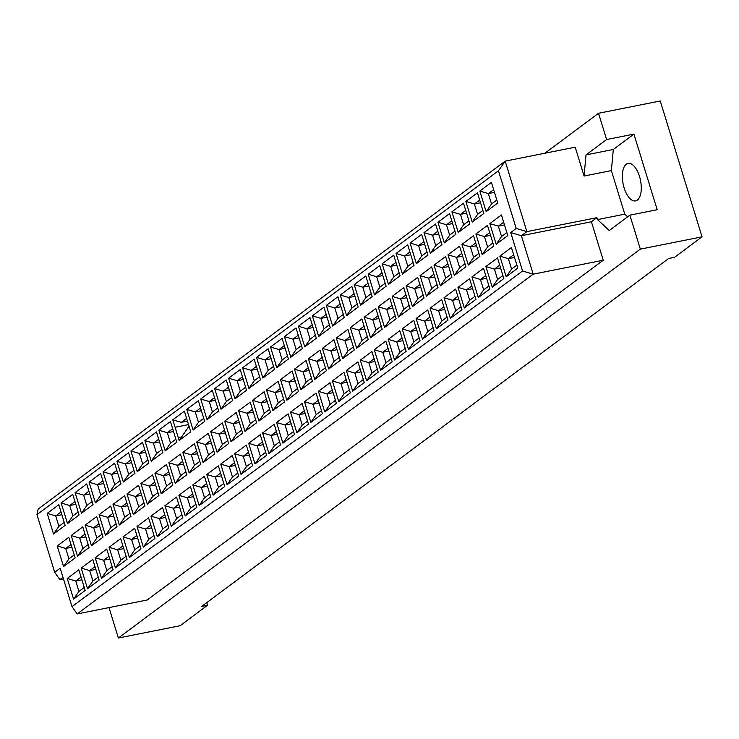 <?xml version="1.0" encoding="UTF-8"?>
<svg xmlns="http://www.w3.org/2000/svg" width="739" height="739" viewBox="0 0 739 739"><rect width="100%" height="100%" fill="white"/><g stroke="black" fill="none" stroke-linecap="round" stroke-linejoin="round"><path stroke-width="1.11" d="M109.012 607.597L118.369 638.016L180.094 625.73L207.567 605.259L206.754 602.627M207.567 605.259L201.627 606.442L668.647 258.484L674.578 257.301L702.05 236.84L640.334 249.126L629.887 215.16L657.183 209.728L633.923 134.11L606.617 139.542L586.018 154.894L584.078 176.03L575.21 147.19L505.18 161.13L526.87 231.621L521.374 235.723L533.198 274.169L77.17 613.933L72.016 606.664L522.547 270.991L510.723 232.536L516.21 228.443L498.474 170.774L36.95 514.63L54.695 572.309L60.192 568.217L72.016 606.664M606.617 139.542L598.535 113.27L544.911 153.222M702.05 236.84L660.26 100.984L598.535 113.27M118.369 638.016L640.334 249.126M637.332 200.093A19.122 8.868 -101.3 0 0 640.057 178.395A19.122 8.868 -101.3 0 0 628.085 163.393A19.122 8.868 -101.3 0 0 626.293 164.206A19.122 8.868 -101.3 0 0 623.568 185.905A19.122 8.868 -101.3 0 0 635.549 200.906A19.122 8.868 -101.3 0 0 637.332 200.093M77.17 613.933L147.2 599.994L603.227 260.23L591.394 221.774L596.89 217.682L597.481 219.603L609.278 230.513L629.887 215.16M603.227 260.23L533.198 274.169L522.547 270.991M63.462 578.859L59.85 579.579L54.695 572.309M36.95 514.63L38.169 509.088L505.18 161.13L498.474 170.774M596.89 217.682L526.87 231.621L516.21 228.443M633.923 134.11L613.315 149.463L611.375 170.598L624.778 214.171L597.481 219.603M611.375 170.598L584.078 176.03M591.394 221.774L521.374 235.723L510.723 232.536M62.972 577.261L59.85 579.579M624.778 214.171L627.651 216.823M613.315 149.463L586.018 154.894M514.51 257.477L508.377 258.696L511.564 269.079L516.866 265.135M513.67 254.752L508.377 258.696L499.85 256.156L511.443 247.519L517.79 268.146L506.197 276.783L499.85 256.156M511.564 269.079L506.197 276.783M47.204 513.374L58.797 504.737L65.143 525.374L53.55 534.011L47.204 513.374L55.721 515.924L58.917 526.307L64.21 522.353M57.217 545.927L68.81 537.29L75.156 557.927L63.563 566.564L57.217 545.927L65.734 548.477L68.93 558.86L74.223 554.906M67.231 578.48L78.824 569.843L85.17 590.479L73.577 599.117L67.231 578.48L75.757 581.03L78.944 591.412L84.246 587.459M61.152 502.982L72.745 494.345L79.101 514.972L67.508 523.609L61.152 502.982L69.678 505.522L72.875 515.905L78.168 511.961M71.175 535.535L82.768 526.898L89.114 547.534L77.521 556.171L71.175 535.535L79.692 538.075L82.888 548.458L88.181 544.514M81.188 568.088L92.781 559.451L99.128 580.087L87.535 588.724L81.188 568.088L89.705 570.628L92.902 581.011L98.195 577.067M75.11 492.58L86.703 483.943L93.049 504.58L81.456 513.217L75.11 492.58L83.636 495.13L86.823 505.504L92.126 501.559M85.124 525.133L96.717 516.496L103.063 537.133L91.47 545.77L85.124 525.133L93.65 527.683L96.846 538.057L102.139 534.112M95.137 557.686L106.73 549.049L113.085 569.686L101.492 578.323L95.137 557.686L103.663 560.236L106.859 570.61L112.152 566.665M89.068 482.188L100.661 473.542L107.007 494.179L95.414 502.816L89.068 482.188L97.585 484.729L100.781 495.112L106.083 491.167M99.081 514.741L110.674 506.104L117.021 526.731L105.428 535.369L99.081 514.741L107.608 517.282L110.795 527.664L116.097 523.72M109.095 547.294L120.688 538.657L127.034 559.284L115.441 567.921L109.095 547.294L117.621 549.834L120.808 560.217L126.11 556.273M103.026 471.787L114.619 463.15L120.965 483.786L109.372 492.423L103.026 471.787L111.543 474.327L114.739 484.71L120.032 480.766M113.039 504.34L124.632 495.703L130.979 516.339L119.385 524.976L113.039 504.34L121.556 506.88L124.752 517.263L130.046 513.319M123.053 536.893L134.646 528.256L140.992 548.892L129.399 557.529L123.053 536.893L131.579 539.433L134.766 549.816L140.068 545.872M116.974 461.385L128.568 452.748L134.923 473.385L123.33 482.022L116.974 461.385L125.501 463.935L128.697 474.318L133.99 470.364M126.997 493.938L138.59 485.301L144.936 505.938L133.343 514.575L126.997 493.938L135.514 496.488L138.71 506.871L144.003 502.917M137.011 526.491L148.604 517.854L154.95 538.491L143.357 547.128L137.011 526.491L145.528 529.041L148.724 539.424L154.017 535.47M130.932 450.993L142.525 442.356L148.872 462.983L137.278 471.621L130.932 450.993L139.459 453.534L142.645 463.916L147.948 459.972M140.946 483.546L152.539 474.909L158.885 495.536L147.292 504.183L140.946 483.546L149.472 486.086L152.668 496.469L157.961 492.525M150.959 516.099L162.552 507.462L168.908 528.099L157.315 536.736L150.959 516.099L159.485 518.639L162.682 529.022L167.975 525.078M144.89 440.592L156.483 431.955L162.829 452.591L151.236 461.228L144.89 440.592L153.407 443.132L156.603 453.515L161.906 449.571M154.904 473.145L166.497 464.508L172.843 485.144L161.25 493.781L154.904 473.145L163.43 475.694L166.617 486.068L171.919 482.124M164.917 505.698L176.51 497.061L182.856 517.697L171.263 526.334L164.917 505.698L173.443 508.247L176.63 518.621L181.933 514.677M158.848 430.19L170.441 421.553L176.787 442.19L165.194 450.827L158.848 430.19L167.365 432.74L170.561 443.123L175.854 439.178M168.862 462.753L180.455 454.115L186.801 474.743L175.208 483.38L168.862 462.753L177.378 465.293L180.575 475.676L185.868 471.731M178.875 495.306L190.468 486.668L196.814 507.296L185.221 515.933L178.875 495.306L187.401 497.846L190.588 508.229L195.89 504.284M172.797 419.798L184.39 411.161L190.745 431.798L179.152 440.435L172.797 419.798L181.323 422.338L186.616 418.394M182.819 452.351L194.412 443.714L200.759 464.351L189.166 472.988L182.819 452.351L191.336 454.891L194.533 465.274L199.826 461.33M192.833 484.904L204.426 476.267L210.772 496.904L199.179 505.541L192.833 484.904L201.35 487.444L204.546 497.827L209.839 493.883M186.755 409.397L198.348 400.76L204.694 421.396L193.101 430.033L186.755 409.397L195.281 411.946L198.468 422.329L203.77 418.376L198.468 422.329L193.101 430.033M196.768 441.95L208.361 433.313L214.707 453.949L203.114 462.586L196.768 441.95L205.294 444.499L208.49 454.882L213.783 450.929M206.781 474.503L218.374 465.866L224.73 486.502L213.137 495.139L206.781 474.503L215.308 477.052L218.504 487.435L223.797 483.482M200.712 399.005L212.305 390.368L218.652 410.995L207.059 419.632L200.712 399.005L209.229 401.545L212.426 411.928L217.728 407.983L212.426 411.928L207.059 419.632M210.726 431.558L222.319 422.92L228.665 443.548L217.072 452.194L210.726 431.558L219.252 434.098L222.439 444.481L227.741 440.536M220.739 464.11L232.332 455.473L238.679 476.11L227.085 484.747L220.739 464.11L229.266 466.651L232.452 477.034L237.755 473.089M214.67 388.603L226.263 379.966L232.609 400.603L221.016 409.24L214.67 388.603L223.187 391.143L226.383 401.526L231.677 397.582L226.383 401.526L221.016 409.24M224.684 421.156L236.277 412.519L242.623 433.156L231.03 441.793L224.684 421.156L233.201 423.706L236.397 434.079L241.69 430.135M234.697 453.709L246.29 445.072L252.636 465.709L241.043 474.346L234.697 453.709L243.223 456.259L246.41 466.632L251.713 462.688M228.619 378.202L240.212 369.565L246.567 390.201L234.974 398.838L228.619 378.202L237.145 380.751L240.341 391.134L245.634 387.181L240.341 391.134L234.974 398.838M238.642 410.764L250.235 402.118L256.581 422.754L244.988 431.391L238.642 410.764L247.159 413.304L250.355 423.687L255.648 419.743M248.655 443.317L260.248 434.68L266.594 455.307L255.001 463.944L248.655 443.317L257.172 445.857L260.368 456.24L265.661 452.296M242.577 367.81L254.17 359.172L260.516 379.809L248.923 388.446L242.577 367.81L251.103 370.35L254.29 380.733L259.592 376.788L254.29 380.733L248.923 388.446M252.59 400.362L264.183 391.725L270.529 412.362L258.936 420.999L252.59 400.362L261.116 402.903L264.313 413.286L269.606 409.341M262.604 432.915L274.197 424.278L280.552 444.915L268.959 453.552L262.604 432.915L271.13 435.456L274.326 445.839L279.619 441.894M256.535 357.408L268.128 348.771L274.474 369.408L262.881 378.045L256.535 357.408L265.052 359.958L268.248 370.331L273.55 366.387L268.248 370.331L262.881 378.045M266.548 389.961L278.141 381.324L284.487 401.961L272.894 410.598L266.548 389.961L275.074 392.511L278.261 402.894L283.564 398.94M276.562 422.514L288.155 413.877L294.501 434.514L282.908 443.151L276.562 422.514L285.088 425.064L288.275 435.447L293.577 431.493M270.492 347.016L282.086 338.379L288.432 359.006L276.839 367.643L270.492 347.016L279.009 349.556L282.206 359.939L287.499 355.995M280.506 379.569L292.099 370.932L298.445 391.559L286.852 400.196L280.506 379.569L289.023 382.109L292.219 392.492L297.512 388.548M290.519 412.122L302.112 403.485L308.459 424.121L296.866 432.758L290.519 412.122L299.036 414.662L302.233 425.045L307.535 421.101M284.441 336.614L296.034 327.977L302.39 348.614L290.796 357.251L284.441 336.614L292.967 339.155L296.163 349.538L301.457 345.593M294.464 369.167L306.057 360.53L312.403 381.167L300.81 389.804L294.464 369.167L302.981 371.717L306.177 382.091L311.47 378.146M304.477 401.72L316.07 393.083L322.416 413.72L310.823 422.357L304.477 401.72L312.994 404.27L316.19 414.644L321.483 410.699M298.399 326.213L309.992 317.576L316.338 338.213L304.745 346.85L298.399 326.213L306.925 328.763L310.112 339.146L315.414 335.192M308.412 358.775L320.005 350.129L326.352 370.766L314.759 379.403L308.412 358.775L316.939 361.316L320.135 371.699L325.428 367.754M318.426 391.328L330.019 382.691L336.374 403.318L324.781 411.956L318.426 391.328L326.952 393.869L330.148 404.251L335.441 400.307M312.357 315.821L323.95 307.184L330.296 327.82L318.703 336.457L312.357 315.821L320.874 318.361L324.07 328.744L329.372 324.8M322.37 348.374L333.963 339.737L340.309 360.373L328.716 369.01L322.37 348.374L330.896 350.914L334.083 361.297L339.386 357.353M332.384 380.927L343.977 372.29L350.323 392.926L338.73 401.563L332.384 380.927L340.91 383.467L344.097 393.85L349.399 389.906M326.315 305.419L337.908 296.782L344.254 317.419L332.661 326.056L326.315 305.419L334.832 307.969L338.028 318.343L343.321 314.398M336.328 337.972L347.921 329.335L354.267 349.972L342.674 358.609L336.328 337.972L344.845 340.522L348.041 350.905L353.334 346.951M346.342 370.525L357.935 361.888L364.281 382.525L352.688 391.162L346.342 370.525L354.859 373.075L358.055 383.458L363.357 379.504M340.263 295.027L351.856 286.39L358.212 307.018L346.619 315.655L340.263 295.027L348.79 297.568L351.986 307.951L357.279 304.006M350.286 327.58L361.879 318.943L368.225 339.57L356.632 348.208L350.286 327.58L358.803 330.121L361.999 340.503L367.292 336.559M360.299 360.133L371.893 351.496L378.239 372.123L366.646 380.77L360.299 360.133L368.816 362.673L372.013 373.056L377.306 369.112M354.221 284.626L365.814 275.989L372.16 296.625L360.567 305.262L354.221 284.626L362.747 287.166L365.934 297.549L371.237 293.605M364.235 317.179L375.828 308.542L382.174 329.178L370.581 337.815L364.235 317.179L372.761 319.728L375.957 330.102L381.25 326.158M374.248 349.732L385.841 341.095L392.197 361.731L380.603 370.368L374.248 349.732L382.774 352.281L385.97 362.655L391.264 358.711M368.179 274.224L379.772 265.587L386.118 286.224L374.525 294.861L368.179 274.224L376.696 276.774L379.892 287.157L385.195 283.203M378.192 306.777L389.786 298.14L396.132 318.777L384.539 327.414L378.192 306.777L386.719 309.327L389.906 319.71L395.208 315.765M388.206 339.34L399.799 330.702L406.145 351.33L394.552 359.967L388.206 339.34L396.732 341.88L399.919 352.263L405.221 348.318M382.137 263.832L393.73 255.195L400.076 275.832L388.483 284.469L382.137 263.832L390.654 266.373L393.85 276.755L399.143 272.811M392.15 296.385L403.743 287.748L410.09 308.385L398.497 317.022L392.15 296.385L400.667 298.925L403.863 309.308L409.157 305.364M402.164 328.938L413.757 320.301L420.103 340.938L408.51 349.575L402.164 328.938L410.681 331.478L413.877 341.861L419.179 337.917M396.086 253.431L407.679 244.794L414.034 265.43L402.441 274.067L396.086 253.431L404.612 255.98L407.808 266.354L413.101 262.41M406.108 285.984L417.701 277.347L424.047 297.983L412.454 306.62L406.108 285.984L414.625 288.533L417.821 298.916L423.114 294.963M416.122 318.537L427.715 309.9L434.061 330.536L422.468 339.173L416.122 318.537L424.639 321.086L427.835 331.469L433.128 327.516M410.043 243.039L421.636 234.402L427.983 255.029L416.39 263.666L410.043 243.039L418.57 245.579L421.757 255.962L427.059 252.017M420.057 275.592L431.65 266.955L437.996 287.582L426.403 296.219L420.057 275.592L428.583 278.132L431.779 288.515L437.072 284.57M430.07 308.145L441.663 299.507L448.019 320.135L436.426 328.781L430.07 308.145L438.596 310.685L441.793 321.068L447.086 317.123M424.001 232.637L435.594 224L441.94 244.637L430.347 253.274L424.001 232.637L432.518 235.178L435.714 245.56L441.017 241.616M434.015 265.19L445.608 256.553L451.954 277.19L440.361 285.827L434.015 265.19L442.541 267.73L445.728 278.113L451.03 274.169M444.028 297.743L455.621 289.106L461.967 309.743L450.374 318.38L444.028 297.743L452.554 300.293L455.741 310.666L461.044 306.722M437.959 222.236L449.552 213.599L455.898 234.235L444.305 242.872L437.959 222.236L446.476 224.785L449.672 235.168L454.965 231.215M447.973 254.789L459.566 246.152L465.912 266.788L454.319 275.425L447.973 254.789L456.49 257.338L459.686 267.721L464.979 263.768M457.986 287.351L469.579 278.705L475.925 299.341L464.332 307.978L457.986 287.351L466.503 289.891L469.699 300.274L475.001 296.33M451.908 211.844L463.501 203.207L469.856 223.843L458.263 232.48L451.908 211.844L460.434 214.384L463.63 224.767L468.923 220.822M461.93 244.397L473.514 235.759L479.87 256.396L468.277 265.033L461.93 244.397L470.447 246.937L473.644 257.32L478.937 253.375M471.944 276.949L483.537 268.312L489.883 288.949L478.29 297.586L471.944 276.949L480.461 279.49L483.657 289.873L488.95 285.928M465.866 201.442L477.459 192.805L483.805 213.442L472.212 222.079L465.866 201.442L474.392 203.992L477.579 214.365L482.881 210.421M475.879 233.995L487.472 225.358L493.818 245.995L482.225 254.632L475.879 233.995L484.405 236.545L487.601 246.918L492.895 242.974M485.892 266.548L497.486 257.911L503.841 278.548L492.248 287.185L485.892 266.548L494.419 269.098L497.615 279.481L502.908 275.527M479.823 191.05L491.417 182.413L497.763 203.04L486.17 211.677L479.823 191.05L488.34 193.59L491.537 203.973L496.839 200.029M489.837 223.603L501.43 214.966L507.776 235.593L496.183 244.23L489.837 223.603L498.363 226.143L501.55 236.526L506.852 232.582M504.497 224.924L498.363 226.143L503.656 222.199M494.483 192.371L488.34 193.59L493.643 189.646M500.552 267.878L494.419 269.098L499.712 265.153M490.539 235.316L484.405 236.545L489.698 232.591M480.526 202.763L474.392 203.992L479.685 200.038M486.595 278.27L480.461 279.49L485.763 275.545M476.581 245.718L470.447 246.937L475.74 242.992M466.568 213.165L460.434 214.384L465.727 210.439M472.646 288.672L466.503 289.891L471.805 285.947M462.623 256.119L456.49 257.338L461.792 253.394M452.61 223.566L446.476 224.785L451.778 220.841M458.688 299.064L452.554 300.293L457.847 296.339M448.675 266.511L442.541 267.73L447.834 263.786M438.661 233.958L432.518 235.178L437.821 231.233M444.73 309.465L438.596 310.685L443.89 306.74M434.717 276.913L428.583 278.132L433.876 274.187M424.703 244.36L418.57 245.579L423.863 241.635M430.772 319.867L424.639 321.086L429.941 317.142M420.759 287.305L414.625 288.533L419.918 284.58M410.745 254.752L404.612 255.98L409.905 252.027M416.824 330.259L410.681 331.478L415.983 327.534M406.801 297.706L400.667 298.925L405.97 294.981M396.788 265.153L390.654 266.373L395.956 262.428M402.866 340.661L396.732 341.88L402.025 337.935M392.852 308.108L386.719 309.327L392.012 305.383M382.839 275.555L376.696 276.774L381.998 272.83M388.908 351.053L382.774 352.281L388.067 348.328M378.895 318.5L372.761 319.728L378.054 315.775M368.881 285.947L362.747 287.166L368.04 283.222M374.95 361.454L368.816 362.673L374.119 358.729M364.937 328.901L358.803 330.121L364.096 326.176M354.923 296.348L348.79 297.568L354.083 293.623M361.002 371.856L354.859 373.075L360.161 369.13M350.979 339.303L344.845 340.522L350.147 336.578M340.965 306.74L334.832 307.969L340.134 304.015M347.044 382.248L340.91 383.467L346.203 379.523M337.03 349.695L330.896 350.914L336.19 346.97M327.017 317.142L320.874 318.361L326.176 314.417M333.086 392.649L326.952 393.869L332.245 389.924M323.072 360.096L316.939 361.316L322.232 357.371M313.059 327.543L306.925 328.763L312.218 324.818M319.128 403.041L312.994 404.27L318.297 400.316M309.114 370.488L302.981 371.717L308.274 367.763M299.101 337.935L292.967 339.155L298.26 335.21M305.179 413.443L299.036 414.662L304.339 410.718M295.157 380.89L289.023 382.109L294.325 378.165M285.143 348.337L279.009 349.556L284.312 345.612M291.221 423.844L285.088 425.064L290.381 421.119M281.208 391.291L275.074 392.511L280.367 388.566M271.195 358.729L265.052 359.958L270.354 356.004M277.264 434.236L271.13 435.456L276.423 431.511M267.25 401.683L261.116 402.903L266.409 398.958M257.237 369.13L251.103 370.35L256.396 366.405M263.306 444.638L257.172 445.857L262.474 441.913M253.292 412.085L247.159 413.304L252.452 409.36M243.279 379.532L237.145 380.751L242.438 376.807M249.357 455.03L243.223 456.259L248.516 452.305M239.334 422.477L233.201 423.706L238.503 419.752M229.321 389.924L223.187 391.143L228.49 387.199M235.399 465.431L229.266 466.651L234.559 462.706M225.386 432.878L219.252 434.098L224.545 430.153M215.372 400.326L209.229 401.545L214.532 397.6M221.441 475.833L215.308 477.052L220.601 473.108M211.428 443.28L205.294 444.499L210.587 440.555M201.414 410.718L195.281 411.946L200.574 407.993M207.483 486.225L201.35 487.444L206.652 483.5M197.47 453.672L191.336 454.891L196.629 450.947M187.457 421.119L181.323 422.338M193.535 496.626L187.401 497.846L192.694 493.901M183.512 464.074L177.378 465.293L182.681 461.348M181.535 437.008L178.293 437.654M188.528 424.592L175.097 427.271M173.499 431.521L167.365 432.74L172.667 428.796M179.577 507.019L173.443 508.247L178.736 504.294M169.564 474.466L163.43 475.694L168.723 471.741M159.55 441.913L153.407 443.132L158.709 439.188M165.619 517.42L159.485 518.639L164.779 514.695M155.606 484.867L149.472 486.086L154.765 482.142M145.592 452.314L139.459 453.534L144.752 449.589M151.661 527.822L145.528 529.041L150.83 525.096M141.648 495.269L135.514 496.488L140.807 492.543M131.634 462.716L125.501 463.935L130.794 459.991M137.713 538.214L131.579 539.433L136.872 535.489M127.69 505.661L121.556 506.88L126.859 502.936M117.677 473.108L111.543 474.327L116.845 470.383M123.755 548.615L117.621 549.834L122.914 545.89M113.741 516.062L107.608 517.282L112.901 513.337M103.728 483.509L97.585 484.729L102.887 480.784M109.797 559.007L103.663 560.236L108.956 556.282M99.783 526.454L93.65 527.683L98.943 523.729M89.77 493.901L83.636 495.13L88.929 491.176M95.839 569.409L89.705 570.628L95.008 566.684M85.826 536.856L79.692 538.075L84.985 534.131M75.812 504.303L69.678 505.522L74.972 501.578M81.89 579.81L75.757 581.03L81.05 577.085M71.877 547.257L65.734 548.477L71.036 544.532M61.854 514.704L55.721 515.924L61.023 511.979M501.55 236.526L496.183 244.23M491.537 203.973L486.17 211.677M497.615 279.481L492.248 287.185M487.601 246.918L482.225 254.632M477.579 214.365L472.212 222.079M483.657 289.873L478.29 297.586M473.644 257.32L468.277 265.033M463.63 224.767L458.263 232.48M469.699 300.274L464.332 307.978M459.686 267.721L454.319 275.425M449.672 235.168L444.305 242.872M455.741 310.666L450.374 318.38M445.728 278.113L440.361 285.827M435.714 245.56L430.347 253.274M441.793 321.068L436.426 328.781M431.779 288.515L426.403 296.219M421.757 255.962L416.39 263.666M427.835 331.469L422.468 339.173M417.821 298.916L412.454 306.62M407.808 266.354L402.441 274.067M413.877 341.861L408.51 349.575M403.863 309.308L398.497 317.022M393.85 276.755L388.483 284.469M399.919 352.263L394.552 359.967M389.906 319.71L384.539 327.414M379.892 287.157L374.525 294.861M385.97 362.655L380.603 370.368M375.957 330.102L370.581 337.815M365.934 297.549L360.567 305.262M372.013 373.056L366.646 380.77M361.999 340.503L356.632 348.208M351.986 307.951L346.619 315.655M358.055 383.458L352.688 391.162M348.041 350.905L342.674 358.609M338.028 318.343L332.661 326.056M344.097 393.85L338.73 401.563M334.083 361.297L328.716 369.01M324.07 328.744L318.703 336.457M330.148 404.251L324.781 411.956M320.135 371.699L314.759 379.403M310.112 339.146L304.745 346.85M316.19 414.644L310.823 422.357M306.177 382.091L300.81 389.804M296.163 349.538L290.796 357.251M302.233 425.045L296.866 432.758M292.219 392.492L286.852 400.196M282.206 359.939L276.839 367.643M288.275 435.447L282.908 443.151M278.261 402.894L272.894 410.598M274.326 445.839L268.959 453.552M264.313 413.286L258.936 420.999M260.368 456.24L255.001 463.944M250.355 423.687L244.988 431.391M246.41 466.632L241.043 474.346M236.397 434.079L231.03 441.793M232.452 477.034L227.085 484.747M222.439 444.481L217.072 452.194M218.504 487.435L213.137 495.139M208.49 454.882L203.114 462.586M204.546 497.827L199.179 505.541M194.533 465.274L189.166 472.988M189.036 426.237L179.152 440.435M275.906 364.632L275.444 364.974M190.588 508.229L185.221 515.933M180.575 475.676L175.208 483.38M170.561 443.123L165.194 450.827M176.63 518.621L171.263 526.334M166.617 486.068L161.25 493.781M156.603 453.515L151.236 461.228M162.682 529.022L157.315 536.736M152.668 496.469L147.292 504.183M142.645 463.916L137.278 471.621M148.724 539.424L143.357 547.128M138.71 506.871L133.343 514.575M128.697 474.318L123.33 482.022M134.766 549.816L129.399 557.529M124.752 517.263L119.385 524.976M114.739 484.71L109.372 492.423M120.808 560.217L115.441 567.921M110.795 527.664L105.428 535.369M100.781 495.112L95.414 502.816M106.859 570.61L101.492 578.323M96.846 538.057L91.47 545.77M86.823 505.504L81.456 513.217M92.902 581.011L87.535 588.724M82.888 548.458L77.521 556.171M72.875 515.905L67.508 523.609M78.944 591.412L73.577 599.117M68.93 558.86L63.563 566.564M58.917 526.307L53.55 534.011"/></g></svg>
